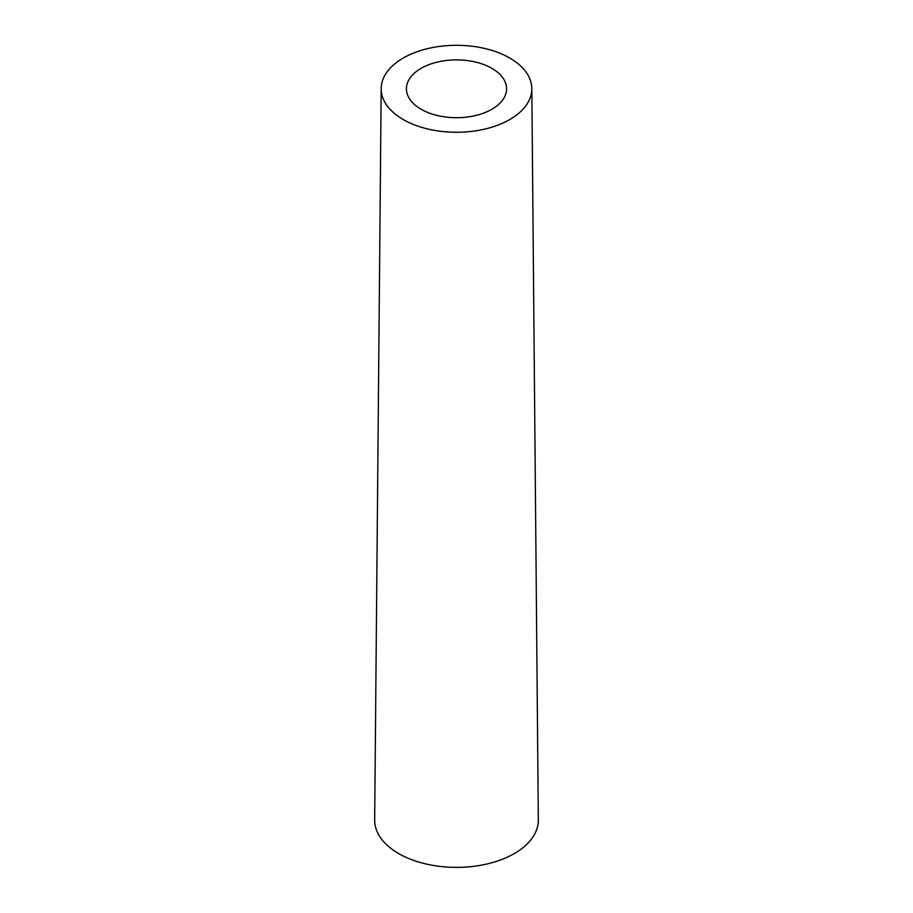 <?xml version="1.0" encoding="UTF-8"?>
<svg xmlns="http://www.w3.org/2000/svg" width="913" height="913" viewBox="0 0 913 913"><rect width="100%" height="100%" fill="white"/><g stroke="black" fill="none" stroke-linecap="round" stroke-linejoin="round"><path stroke-width="1.37" d="M410.645 123.289A75.323 43.482 180 0 1 381.178 88.561A75.323 43.482 180 0 1 465.972 45.65A75.323 43.482 180 0 1 502.355 54.289A75.323 43.482 180 0 1 531.822 88.561A75.323 43.482 180 0 1 489.984 127.74A75.323 43.482 180 0 1 410.645 123.289M491.913 68.349A50.078 28.908 180 0 1 506.578 88.789A50.078 28.908 180 0 1 475.662 115.506A50.078 28.908 180 0 1 421.087 109.229A50.078 28.908 180 0 1 406.422 88.789A50.078 28.908 180 0 1 437.338 62.084A50.078 28.908 180 0 1 491.913 68.349M531.822 88.561L538.328 819.885A81.839 47.248 180 0 1 496.044 861.495A81.839 47.248 180 0 1 412.528 859.978A81.839 47.248 180 0 1 406.684 857.615A81.839 47.248 180 0 1 374.672 819.885L381.178 88.561"/></g></svg>

